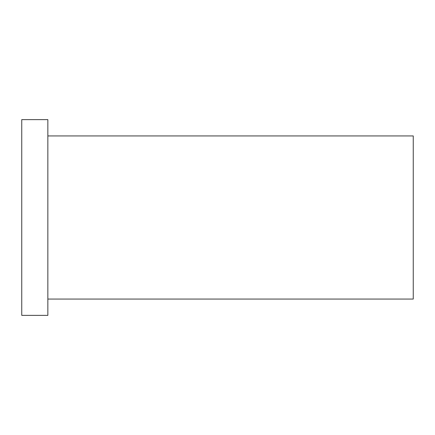 <?xml version="1.0" encoding="UTF-8"?>
<svg xmlns="http://www.w3.org/2000/svg" width="435" height="435" viewBox="0 0 435 435"><rect width="100%" height="100%" fill="white"/><g stroke="black" fill="none" stroke-linecap="round" stroke-linejoin="round"><path stroke-width="0.65" d="M47.85 135.938L413.25 135.938L413.25 299.062L47.85 299.062M21.75 217.5L21.75 315.375L47.85 315.375L47.85 119.625L21.75 119.625L21.75 217.5"/></g></svg>
